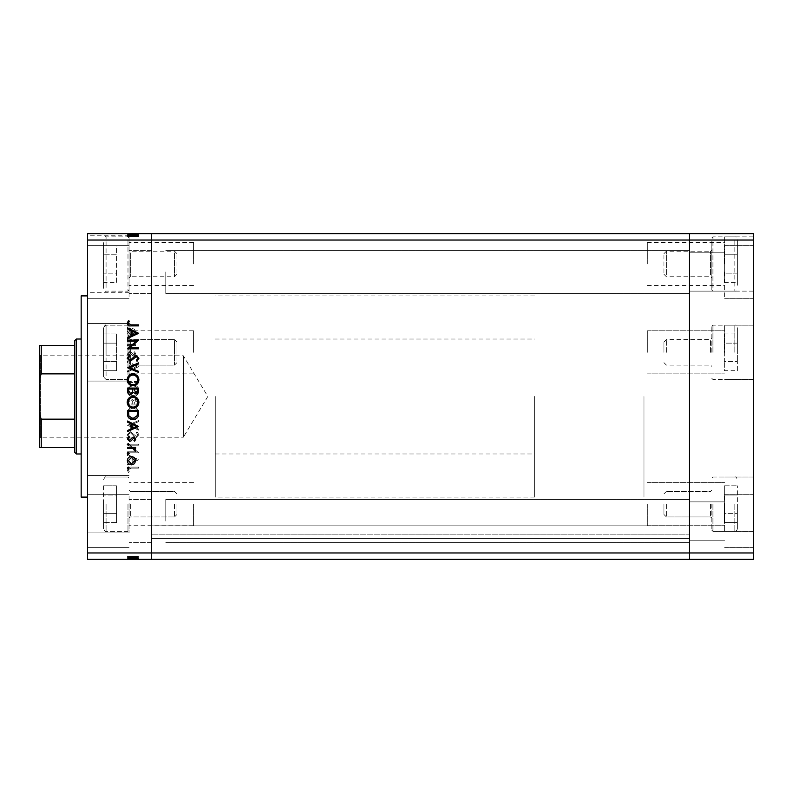 <?xml version="1.0" encoding="UTF-8"?>
<svg xmlns="http://www.w3.org/2000/svg" width="793" height="793" viewBox="0 0 793 793"><rect width="100%" height="100%" fill="white"/><g stroke="black" fill="none" stroke-linecap="round" stroke-linejoin="round"><path stroke-width="0.59" stroke-dasharray="3.96 2.97" d="M129.061 504.17L129.061 532.916L129.061 504.17M176.958 504.17L176.958 514.488L176.958 504.17M174.5 504.17L174.5 516.947L174.5 504.17M127.98 504.17L127.98 531.32L127.98 504.17M103.516 504.17L103.516 528.762L103.516 504.17M103.516 485.812L103.516 522.537L103.516 485.812L116.541 485.812L116.541 494.991L116.541 485.812L116.541 494.991L103.516 494.991L116.541 494.991L116.541 513.358L116.541 494.991L116.541 513.358L103.516 513.358L116.541 513.358L116.541 522.537L116.541 513.358L116.541 522.537L103.516 522.537L116.541 522.537L116.541 513.358L103.516 513.358L116.541 513.358L116.541 494.991L103.516 494.991L116.541 494.991L116.541 485.812L103.516 485.812M129.061 352.33L129.061 323.584L129.061 352.33M176.958 352.33L176.958 342.011L176.958 352.33M174.5 352.33L174.5 339.553L174.5 352.33M127.98 352.33L127.98 325.18L127.98 352.33M103.516 352.33L103.516 327.737L103.516 352.33M103.516 370.688L103.516 343.141L103.516 370.688L116.541 370.688L116.541 361.509L116.541 370.688L116.541 361.509L103.516 361.509L103.516 333.962L103.516 361.509L116.541 361.509L116.541 343.141L116.541 361.509L103.516 361.509L116.541 361.509L116.541 343.141L103.516 343.141L103.516 333.962L103.516 343.141L116.541 343.141L116.541 333.962L116.541 370.688L103.516 370.688M116.541 333.962L103.516 333.962L116.541 333.962L116.541 343.141L103.516 343.141L116.541 343.141L116.541 333.962M129.061 276.142L129.061 249.924L129.061 276.142M176.958 272.911L176.958 253.661L176.958 272.911M174.5 252.917L174.5 276.747L174.5 252.917M129.061 286.541L129.061 237.92L129.061 286.541M127.98 240.467L127.98 291.12L127.98 240.467M103.516 242.688L103.516 288.563L103.516 242.688M103.516 273.159L103.516 254.801L103.516 273.159L116.541 273.159L116.541 254.801L116.541 273.159L103.516 273.159M103.516 245.622L103.516 254.801L103.516 245.622L116.541 245.622L116.541 254.801L103.516 254.801L116.541 254.801L116.541 245.622M116.541 282.338L116.541 273.159L116.541 282.338L103.516 282.338M129.061 364.493L129.061 338.274L129.061 364.493M176.958 361.261L176.958 342.011L176.958 361.261M174.5 341.268L174.5 365.097L174.5 341.268M129.061 374.891L129.061 326.27L129.061 374.891M127.98 328.817L127.98 379.47L127.98 328.817M103.516 331.028L103.516 376.913L103.516 331.028M689.484 271.959L689.484 293.519L689.484 271.959M165.787 271.959L165.787 293.519L165.787 271.959M689.484 521.041L689.484 499.481L689.484 521.041M165.787 521.041L165.787 499.481L165.787 521.041M151.413 352.33L151.413 330.77L151.413 352.33M193.571 352.33L193.571 330.77L193.571 352.33M151.413 263.98L151.413 242.42L151.413 263.98M193.571 263.98L193.571 242.42L193.571 263.98M151.413 504.17L151.413 525.729L151.413 504.17M193.571 504.17L193.571 525.729L193.571 504.17M689.484 352.33L689.484 330.77L689.484 352.33M647.336 352.33L647.336 330.77L647.336 352.33M689.484 263.98L689.484 242.42L689.484 263.98M647.336 263.98L647.336 242.42L647.336 263.98M689.484 504.17L689.484 525.729L689.484 504.17M647.336 504.17L647.336 525.729L647.336 504.17M151.413 535.622L151.413 525.828L151.413 535.622M87.547 552.969L151.413 552.969L151.413 240.031L689.484 240.031L689.484 552.969L753.35 552.969L753.35 559.362L689.484 559.362L689.484 552.969L151.413 552.969L151.413 559.362L689.484 559.362L689.484 534.135L689.484 559.362L151.413 559.362L689.484 559.362L689.484 233.638L87.547 233.638L87.547 559.362L151.413 559.362L151.413 233.638L151.413 240.031L87.547 240.031M151.413 396.5L151.413 295.908L151.413 396.5M689.484 396.5L689.484 295.908L689.484 396.5M689.484 534.135L689.484 525.828L689.484 534.135L151.413 534.135L689.484 534.135M151.413 538.606L689.484 538.606L151.413 538.606M151.413 525.828L689.484 525.828L151.413 525.828M81.164 295.908L81.164 497.092M215.28 396.5L215.28 497.092L215.28 396.5M87.547 396.5L87.547 497.092L87.547 396.5M129.061 263.98L129.061 236.839L127.177 235.828L129.061 235.243L127.465 235.749L127.465 236.502L129.061 236.502L129.061 292.716L129.061 263.98M87.547 504.17L87.547 532.916L87.547 504.17M87.547 352.33L87.547 323.584L87.547 352.33M87.547 271.959L87.547 298.307L87.547 271.959M129.061 271.959L129.061 298.307L129.061 271.959M87.547 521.041L87.547 494.693L87.547 521.041M129.061 521.041L129.061 494.693L129.061 521.041M151.413 271.959L151.413 293.519L151.413 271.959M151.413 521.041L151.413 499.481L151.413 521.041M87.547 263.98L87.547 235.243L87.547 263.98M136.237 451.792L127.465 451.792L127.465 452.793L138.646 452.793L129.844 445.2L138.646 445.2L138.646 444.199L127.465 444.199L136.237 451.792L127.465 451.792L127.465 452.793L138.646 452.793L129.844 445.2L138.646 445.2L138.646 444.199L127.465 444.199L136.237 451.792M130.201 431.58L127.177 434.782L129.626 438.172L130.191 437.23L128.327 434.782L130.221 432.591L134.622 436.834L136.317 437.458L138.924 434.703L137.04 431.729L136.346 432.631L137.784 434.822L136.366 436.457L130.201 431.58L127.177 434.782L129.626 438.172L130.191 437.23L128.327 434.782L130.221 432.591L134.622 436.834L136.317 437.458L138.924 434.703L137.04 431.729L136.346 432.631L137.784 434.822L136.366 436.457L130.201 431.58M127.465 425.276L138.646 430.153L138.646 429.082L129.834 425.355L138.646 421.628L138.646 420.548L127.465 425.276L138.646 430.153L138.646 429.082L129.834 425.355L138.646 421.628L138.646 420.548L127.465 425.276M127.177 413.084C127.485 416.672 129.428 418.635 133.006 418.972C136.594 418.674 138.567 416.741 138.924 413.173C138.636 409.535 136.683 407.552 133.055 407.225C129.467 407.543 127.504 409.495 127.177 413.084C127.485 416.672 129.428 418.635 133.006 418.972C136.594 418.674 138.567 416.741 138.924 413.173C138.636 409.535 136.683 407.552 133.055 407.225C129.467 407.543 127.504 409.495 127.177 413.084M127.177 390.731C127.485 394.319 129.428 396.282 133.006 396.619C136.594 396.322 138.567 394.389 138.924 390.82C138.636 387.182 136.683 385.2 133.055 384.873C129.467 385.19 127.504 387.143 127.177 390.731C127.485 394.319 129.428 396.282 133.006 396.619C136.594 396.322 138.567 394.389 138.924 390.82C138.636 387.182 136.683 385.2 133.055 384.873C129.467 385.19 127.504 387.143 127.177 390.731M127.465 371.976L138.646 366.535L127.465 361.37L127.465 362.46L131.043 364.116L131.043 369.181L127.465 370.886L127.465 371.976L138.646 366.673L127.465 361.37L127.465 362.46L131.043 364.116L131.043 369.181L127.465 370.886L127.465 371.976M127.326 325.051L128.258 325.982L129.19 325.051L128.258 324.119L127.326 325.051L128.258 325.982L129.19 325.051L128.258 324.119L127.326 325.051M131.529 336.589L134.423 335.469L135.772 332.356L134.433 329.254L131.529 328.133C128.942 328.371 127.534 329.779 127.326 332.356C127.534 334.933 128.942 336.351 131.529 336.589L134.423 335.469L135.772 332.356L134.433 329.254L131.529 328.133C128.942 328.371 127.534 329.779 127.326 332.356C127.534 334.933 128.942 336.351 131.529 336.589M127.326 339.523L128.258 340.455L129.19 339.523L128.258 338.591L127.326 339.523L128.258 340.455L129.19 339.523L128.258 338.591L127.326 339.523M127.465 344.608L127.465 345.609L135.633 345.609L135.633 344.608L134.433 344.608L135.772 342.616L135.494 341.743L134.632 342.298L133.016 344.43L127.465 344.608L127.465 345.609L135.633 345.609L135.633 344.608L134.433 344.608L135.772 342.616L135.494 341.743L133.016 344.43L127.465 344.608M127.326 348.553L128.258 349.485L129.19 348.553L128.258 347.621L127.326 348.553L128.258 349.485L129.19 348.553L128.258 347.621L127.326 348.553M133.63 355.928L135.772 353.866L134.612 351.775L133.918 352.459L134.77 353.866L133.67 354.927L130.944 352.013L129.685 351.626L127.326 354.025L128.426 356.354L129.19 355.69L128.327 354.075L129.636 352.637L132.372 355.551L133.63 355.928L135.772 353.866L134.612 351.775L133.918 352.459L134.77 353.866L133.67 354.927L130.944 352.013L129.685 351.626L127.326 354.025L128.426 356.354L129.19 355.69L128.327 354.075L129.636 352.637L132.372 355.551L133.63 355.928M132.917 373.414C129.318 373.622 127.495 375.525 127.465 379.113L127.465 382.583L138.646 382.583L138.24 376.774C137.219 374.514 135.444 373.384 132.917 373.414C129.318 373.622 127.495 375.525 127.465 379.113L127.465 382.583L138.646 382.583L138.24 376.774C137.219 374.514 135.444 373.384 132.917 373.414M127.465 401.912L127.465 404.936L138.646 404.936L138.646 402.755C138.765 400.673 137.843 399.494 135.871 399.206L133.492 400.495L130.637 398.344C128.575 398.601 127.514 399.791 127.465 401.912L127.465 404.936L138.646 404.936L138.646 402.755C138.765 400.673 137.843 399.494 135.871 399.206L133.492 400.495L130.637 398.344C128.575 398.601 127.514 399.791 127.465 401.912M127.465 465.114L138.646 459.672L127.465 454.508L127.465 455.598L131.043 457.254L131.043 462.319L127.465 464.024L127.465 465.114L138.646 459.811L127.465 454.508L127.465 455.598L131.043 457.254L131.043 462.319L127.465 464.024L127.465 465.114M128.327 469.674L131.202 468.128L138.646 468.128L138.646 467.117L131.093 467.117C128.853 466.819 127.554 467.682 127.177 469.724L128.466 472.42L129.328 471.835L128.327 469.674L131.202 468.128L138.646 468.128L138.646 467.117L131.093 467.117C128.853 466.819 127.554 467.682 127.177 469.724L128.466 472.42L129.328 471.835L128.327 469.674M136.237 559.362L127.465 559.362L138.646 559.362L127.465 559.362L136.237 559.362L136.237 556.161L127.465 556.161L127.465 559.362L138.924 559.362L127.177 559.362L138.924 559.362L127.177 559.362L138.924 559.362L127.177 559.362L138.646 559.362L127.326 559.362L138.646 559.362L127.465 559.362L138.646 559.362L127.465 559.362L131.043 559.362L127.465 559.362L127.465 556.161L135.633 556.161L135.633 559.362L135.633 556.161L134.433 556.161L134.423 559.362L134.433 556.161L135.772 556.161L135.772 559.362L135.772 556.161L131.529 556.161L131.529 559.362L134.77 559.362L128.327 559.362L138.646 559.362L127.177 559.362L131.519 559.362L131.529 556.161L127.326 556.161L127.326 559.362L127.326 556.161L128.258 556.161L128.258 559.362L128.258 556.161L129.19 556.161L129.19 559.362L129.19 556.161L127.326 556.161L134.423 556.161L134.433 559.362M136.237 233.638L127.465 233.638L138.646 233.638L127.465 233.638L136.237 233.638L136.237 236.839L127.465 236.839L127.465 233.638L138.924 233.638L127.177 233.638L138.924 233.638L127.177 233.638L138.924 233.638L127.177 233.638L138.646 233.638L127.326 233.638L138.646 233.638L127.465 233.638L138.646 233.638L127.465 233.638L131.043 233.638L127.465 233.638L127.465 236.502M129.061 235.333L129.061 236.839L133.006 236.839L127.465 236.839L135.772 236.839L127.326 236.839L135.772 236.839L128.327 236.839L128.327 233.638L138.646 233.638L127.177 233.638L137.784 233.638L128.327 233.638L137.784 233.638L128.327 233.638L128.327 235.818L129.061 236.492L129.061 235.402L128.327 235.818M129.061 236.215L129.061 236.839L133.055 236.839L133.055 233.638L133.055 236.839L128.456 236.839L128.466 233.638L128.486 236.839L129.328 236.839L129.328 233.638M129.061 235.402L129.061 236.839L138.646 236.839L138.646 233.638L138.646 236.839L135.871 236.839L135.871 233.638L133.918 233.638L135.851 233.638L135.851 236.839L133.492 236.839L133.492 233.638M81.164 396.5L81.164 453.983L81.164 396.5M127.177 235.828L127.177 233.638L127.177 236.839L133.006 236.839L133.006 233.638L133.006 236.839L138.924 236.839L129.061 236.839L130.637 236.839L130.637 233.638L132.768 233.638L128.615 233.638L130.637 233.638L130.637 236.839L132.768 236.839L132.639 233.638M129.626 236.839L138.924 236.839L138.924 233.638L138.924 236.839L133.055 236.839L133.055 233.638L133.055 236.839L127.177 236.839L127.177 233.638L127.177 236.839L129.626 236.839L129.626 233.638M137.784 236.839L127.177 236.839L138.924 236.839L136.346 236.839L137.784 236.839L137.784 233.638M127.465 235.749L127.465 233.638L127.465 236.839L127.465 233.638L127.465 236.839L131.043 236.839L131.043 233.638L131.043 236.839L127.465 236.839L127.465 233.638L127.465 236.839L138.646 236.839L138.646 233.638L138.646 236.839L127.465 236.839L127.465 233.638L127.465 236.839L138.646 236.839L138.24 233.638M128.615 235.868L128.615 233.638L137.496 233.638L128.615 233.638L128.615 236.215M133.492 236.839L132.639 236.839M138.24 236.839L132.917 236.839L137.496 236.839L137.496 233.638L137.496 236.839L128.615 236.839L132.917 236.839L132.937 233.638L132.917 236.839L127.465 236.839L127.465 233.638L127.465 236.839L138.646 236.839L138.646 233.638L138.646 236.839L129.834 236.839L129.834 233.638L129.844 236.839L138.646 236.839L138.646 233.638L138.646 236.839L127.465 236.839L127.465 233.638L127.465 236.839L138.646 236.839L138.646 233.638L138.646 236.839L129.844 236.839L138.646 236.839L138.646 233.638L138.646 236.839L127.465 236.839L127.465 233.638L127.465 236.839L136.237 236.839M133.918 236.839L133.918 233.638M128.258 236.839L128.258 233.638L128.258 236.839M129.19 236.839L129.19 233.638L129.19 236.839M127.326 236.839L127.326 233.638M134.423 236.839L134.433 233.638M135.772 236.839L135.772 233.638M131.529 236.839L131.529 233.638L131.519 236.839M134.77 236.839L134.77 233.638M135.633 236.839L135.633 233.638L135.633 236.839M135.494 236.839L135.494 233.638M134.632 236.839L134.622 233.638M133.016 236.839L133.006 233.638M133.67 236.839L133.67 233.638M130.944 236.839L130.944 233.638M129.685 236.839L129.685 233.638M128.426 236.839L128.426 233.638M128.327 236.839L128.327 233.638L128.327 236.839L128.327 233.638L128.327 236.839L138.646 236.839L138.646 233.638L138.646 236.839L127.465 236.839L127.465 233.638L127.465 236.839L131.043 236.839L131.043 233.638L131.043 236.839L127.465 236.839L127.465 233.638L127.465 236.839L138.646 236.839L138.646 233.638L138.646 236.839L127.177 236.839M129.636 236.839L129.636 233.638M130.419 236.839L130.419 233.638M131.261 236.839L131.261 233.638M132.372 236.839L132.372 233.638M133.63 236.839L133.63 233.638M136.465 236.839L132.193 236.839L136.465 236.839L136.465 233.638L132.193 233.638L136.465 233.638L132.193 233.638L136.465 233.638L136.465 236.839L132.193 236.839L132.193 233.638L132.193 236.839L136.465 236.839M137.496 236.839L137.496 233.638L137.496 236.839M128.615 236.839L128.615 233.638M137.179 236.839L137.179 233.638M132.917 236.839L132.917 233.638M128.892 236.839L128.892 233.638M130.191 236.839L130.191 233.638L130.211 236.839M131.321 236.839L131.321 233.638M136.317 236.839L136.317 233.638M138.924 236.839L138.924 233.638M137.04 236.839L137.04 233.638M136.346 236.839L136.346 233.638L136.366 236.839M134.919 236.839L134.919 233.638M133.809 236.839L133.809 233.638M132.193 236.839L132.193 233.638L132.193 236.839M129.328 236.839L128.486 236.839M134.433 556.161L127.326 556.161L131.519 556.161L128.327 556.161L128.327 559.362L137.784 559.362L128.327 559.362L137.784 559.362L128.327 559.362L128.327 556.161L129.636 556.161L129.636 559.362M131.519 556.161L131.519 559.362L131.519 556.161M129.636 556.161L135.772 556.161L133.918 556.161L134.77 556.161L134.77 559.362L134.77 556.161L133.016 556.161L133.016 559.362L133.006 556.161L127.465 556.161L127.465 559.362L127.465 556.161L131.043 556.161L131.043 559.362L131.043 556.161L127.465 556.161L127.465 559.362L127.465 556.161L138.646 556.161L138.646 559.362L138.646 556.161L127.465 556.161L127.465 559.362L127.465 556.161L138.646 556.161L138.24 559.362M128.258 556.161L128.258 559.362L128.258 556.161M127.326 556.161L127.326 559.362M135.494 556.161L135.494 559.362M134.622 556.161L127.177 556.161L138.924 556.161L127.177 556.161L138.924 556.161L133.055 556.161L134.622 556.161L134.622 559.362M129.19 556.161L129.19 559.362L129.19 556.161M135.772 556.161L135.772 559.362M138.24 556.161L132.917 556.161L137.496 556.161L133.918 556.161L133.918 559.362L137.496 559.362L128.615 559.362L137.496 559.362L133.918 559.362L133.918 556.161L135.851 556.161L135.871 559.362L135.851 556.161L133.492 556.161L133.492 559.362M134.77 556.161L134.77 559.362M133.67 556.161L133.67 559.362M132.937 556.161L132.937 559.362L132.917 556.161L127.465 556.161L127.465 559.362L127.465 556.161L138.646 556.161L138.646 559.362L138.646 556.161L128.615 556.161L132.917 556.161L132.917 559.362M130.944 556.161L130.944 559.362M129.685 556.161L129.685 559.362M128.426 556.161L128.426 559.362M130.419 556.161L130.419 559.362M131.261 556.161L131.261 559.362M132.372 556.161L132.372 559.362M133.63 556.161L133.63 559.362M136.465 556.161L132.193 556.161L136.465 556.161L136.465 559.362L132.193 559.362L136.465 559.362L132.193 559.362L136.465 559.362L136.465 556.161L132.193 556.161L132.193 559.362L132.193 556.161L136.465 556.161M137.496 556.161L137.496 559.362L137.496 556.161M133.492 556.161L128.615 556.161L128.615 559.362L132.768 559.362L128.615 559.362L128.615 556.161L130.637 556.161L130.637 559.362L130.637 556.161L127.465 556.161L127.465 559.362L127.465 556.161L138.646 556.161L138.646 559.362L138.646 556.161L129.834 556.161L129.834 559.362L129.844 556.161L138.646 556.161L138.646 559.362L138.646 556.161L127.465 556.161L127.465 559.362L127.465 556.161L138.646 556.161L138.646 559.362L138.646 556.161L129.844 556.161L138.646 556.161L138.646 559.362L138.646 556.161L127.465 556.161L127.465 559.362L127.465 556.161L136.237 556.161M137.179 556.161L137.179 559.362M128.892 556.161L128.892 559.362M138.924 556.161L138.924 559.362M133.055 556.161L133.095 559.362M129.328 556.161L138.646 556.161L127.177 556.161L127.177 559.362L127.177 556.161L127.177 559.362L127.177 556.161L128.466 556.161L128.466 559.362L128.486 556.161L129.328 556.161L129.328 559.362M137.784 556.161L136.366 556.161L137.784 556.161L137.784 559.362M128.327 556.161L128.327 559.362L128.327 556.161M133.006 556.161L133.006 559.362M133.918 556.161L133.918 559.362M132.768 556.161L132.768 559.362L132.768 556.161M132.639 556.161L132.639 559.362M128.615 556.161L128.615 559.362M129.626 556.161L129.626 559.362M130.191 556.161L130.191 559.362L130.211 556.161M131.321 556.161L131.321 559.362M136.317 556.161L136.317 559.362M137.04 556.161L137.04 559.362M136.346 556.161L136.346 559.362L136.366 556.161M134.919 556.161L134.919 559.362M133.809 556.161L133.809 559.362M138.646 556.161L138.646 559.362L138.646 556.161M127.465 556.161L127.465 559.362L127.465 556.161L131.043 556.161L131.043 559.362L131.043 556.161L127.465 556.161L127.465 559.362L127.465 556.161M132.193 556.161L132.193 559.362L132.193 556.161M128.327 332.356L131.519 329.135L134.77 332.356L131.519 335.578L128.327 332.356L131.519 329.135L134.77 332.356L131.519 335.578L128.327 332.356M132.193 368.636L132.193 364.641L136.465 366.614L132.193 368.636L132.193 364.641L136.465 366.614L132.193 368.636M137.496 380.789L137.496 381.582L128.615 381.582L128.892 377.101L132.917 374.415L137.179 377.359L137.496 381.582L128.615 381.582L128.892 377.101L132.917 374.415L137.179 377.359L137.496 380.789M128.327 390.771C128.545 387.797 130.121 386.171 133.055 385.874C135.97 386.181 137.546 387.817 137.784 390.771C137.516 393.715 135.93 395.33 133.006 395.618C130.111 395.31 128.555 393.695 128.327 390.771C128.545 387.797 130.121 386.171 133.055 385.874C135.97 386.181 137.546 387.817 137.784 390.771C137.516 393.715 135.93 395.33 133.006 395.618C130.111 395.31 128.555 393.695 128.327 390.771M132.639 401.179L132.768 403.934L128.615 403.934L128.615 402.507L130.637 399.345L132.639 401.179L132.768 403.934L128.615 403.934L128.615 402.507L130.637 399.345L132.639 401.179M135.851 400.207L137.496 402.566L137.496 403.934L133.918 403.934L135.851 400.207L137.496 402.566L137.496 403.934L133.918 403.934L135.851 400.207M128.327 413.123C128.545 410.15 130.121 408.524 133.055 408.226C135.97 408.534 137.546 410.169 137.784 413.123C137.516 416.067 135.93 417.683 133.006 417.97C130.111 417.663 128.555 416.047 128.327 413.123C128.545 410.15 130.121 408.524 133.055 408.226C135.97 408.534 137.546 410.169 137.784 413.123C137.516 416.067 135.93 417.683 133.006 417.97C130.111 417.663 128.555 416.047 128.327 413.123M132.193 461.774L132.193 457.779L136.465 459.752L132.193 461.774L132.193 457.779L136.465 459.752L132.193 461.774M128.258 467.018L129.19 467.949L128.258 468.881L127.326 467.949L128.258 467.018M134.423 457.531L135.772 460.644L134.433 463.746L131.529 464.867C128.942 464.629 127.534 463.221 127.326 460.644C127.534 458.067 128.942 456.649 131.529 456.411L134.423 457.531M128.327 460.644L131.519 463.865L134.77 460.644L131.519 457.422L128.327 460.644M128.258 452.545L129.19 453.477L128.258 454.409L127.326 453.477L128.258 452.545M127.465 447.391L135.633 447.391L135.633 448.392L134.433 448.392L135.772 450.384L135.494 451.257L133.016 448.57L127.465 448.392L127.465 447.391M128.258 443.515L129.19 444.447L128.258 445.379L127.326 444.447L128.258 443.515M135.772 439.134L134.612 441.225L133.918 440.541L134.77 439.134L133.67 438.073L130.944 440.987L129.685 441.374L127.326 438.975L128.426 436.646L129.19 437.31L128.327 438.925L129.636 440.363L132.372 437.449L133.63 437.072L135.772 439.134M138.646 426.327L127.465 431.63L127.465 430.54L131.043 428.884L131.043 423.819L127.465 422.114L127.465 421.024L138.646 426.327M132.193 424.364L132.193 428.359L136.465 426.386L132.193 424.364M127.465 413.887L127.465 410.417L138.646 410.417L138.24 416.226C137.219 418.486 135.444 419.616 132.917 419.586C129.318 419.378 127.495 417.475 127.465 413.887M137.496 412.211L137.496 411.418L128.615 411.418L128.892 415.899L132.917 418.585L137.179 415.641L137.496 412.211M133.006 396.381C136.594 396.678 138.567 398.611 138.924 402.18C138.636 405.818 136.683 407.8 133.055 408.127C129.467 407.81 127.504 405.857 127.177 402.269C127.485 398.681 129.428 396.718 133.006 396.381M128.327 402.229C128.545 405.203 130.121 406.829 133.055 407.126C135.97 406.819 137.546 405.183 137.784 402.229C137.516 399.285 135.93 397.67 133.006 397.382C130.111 397.689 128.555 399.305 128.327 402.229M127.465 388.064L138.646 388.064L138.646 390.245C138.765 392.327 137.843 393.506 135.871 393.794L133.492 392.505L130.637 394.656C128.575 394.399 127.514 393.209 127.465 391.088L127.465 388.064M132.639 391.821L132.768 389.066L128.615 389.066L128.615 390.493L130.637 393.655L132.639 391.821M135.851 392.793L137.496 390.434L137.496 389.066L133.918 389.066L135.851 392.793M133.006 374.028C136.594 374.326 138.567 376.259 138.924 379.827C138.636 383.465 136.683 385.448 133.055 385.775C129.467 385.457 127.504 383.505 127.177 379.916C127.485 376.328 129.428 374.365 133.006 374.028M128.327 379.877C128.545 382.85 130.121 384.476 133.055 384.774C135.97 384.466 137.546 382.831 137.784 379.877C137.516 376.933 135.93 375.317 133.006 375.03C130.111 375.337 128.555 376.953 128.327 379.877M127.465 367.575L138.646 362.847L138.646 363.918L129.834 367.645L138.646 371.372L138.646 372.452L127.465 367.575M127.177 358.218L129.626 354.828L130.191 355.77L128.327 358.218L130.221 360.409L134.622 356.166L136.317 355.542L138.924 358.297L137.04 361.271L136.346 360.369L137.784 358.178L136.366 356.543L130.201 361.42L127.177 358.218M127.465 341.208L127.465 340.207L138.646 340.207L129.844 347.8L138.646 347.8L138.646 348.801L127.465 348.801L136.237 341.208L127.465 341.208M138.646 333.189L127.465 338.492L127.465 337.402L131.043 335.746L131.043 330.681L127.465 328.976L127.465 327.886L138.646 333.189M132.193 331.226L132.193 335.221L136.465 333.248L132.193 331.226M131.202 324.872L138.646 324.872L138.646 325.883L131.093 325.883C128.853 326.181 127.554 325.318 127.177 323.276L128.466 320.58L129.328 321.165L128.327 323.326L131.202 324.872M711.836 504.17L711.836 530.23L711.836 504.17M663.939 504.17L663.939 514.488L663.939 504.17M666.398 504.17L666.398 516.947L666.398 504.17M712.927 504.17L712.927 531.32L712.927 504.17M737.381 504.17L737.381 528.762L737.381 504.17M737.381 522.537L737.381 485.812L737.381 522.537L724.356 522.537L724.356 513.358L724.356 522.537L724.356 513.358L737.381 513.358L724.356 513.358L724.356 494.991L724.356 513.358L724.356 494.991L737.381 494.991L724.356 494.991L724.356 485.812L724.356 494.991L724.356 485.812L737.381 485.812L724.356 485.812L724.356 494.991L737.381 494.991L724.356 494.991L724.356 513.358L737.381 513.358L724.356 513.358L724.356 522.537L737.381 522.537M711.836 352.33L711.836 326.27L711.836 352.33M663.939 352.33L663.939 342.011L663.939 352.33M666.398 352.33L666.398 339.553L666.398 352.33M712.927 352.33L712.927 325.18L712.927 352.33M737.381 352.33L737.381 327.737L737.381 352.33M737.381 370.688L737.381 361.509L737.381 370.688L724.356 370.688L724.356 361.509L724.356 370.688M737.381 343.141L737.381 361.509L737.381 333.962L737.381 343.141L724.356 343.141L724.356 361.509L737.381 361.509L724.356 361.509L724.356 333.962L724.356 343.141L737.381 343.141M724.356 333.962L737.381 333.962M711.836 251.807L711.836 278.026L711.836 251.807M663.939 255.049L663.939 274.289L663.939 255.049M666.398 275.042L666.398 251.203L666.398 275.042M711.836 241.409L711.836 290.04L711.836 241.409M712.927 287.482L712.927 236.839L712.927 287.482M737.381 285.272L737.381 239.387L737.381 285.272M737.381 273.159L737.381 254.801L737.381 282.338L737.381 273.159L724.356 273.159L724.356 282.338L724.356 273.159L737.381 273.159M737.381 245.622L737.381 254.801L737.381 245.622L724.356 245.622L724.356 273.159L724.356 254.801L737.381 254.801L724.356 254.801L724.356 245.622M724.356 282.338L737.381 282.338M39.65 396.5L39.65 354.828L39.65 438.172L40.612 437.211L40.612 355.789L40.612 437.211L183.352 437.211L183.352 355.789L183.352 437.211L207.816 396.5L183.352 355.789L40.612 355.789L39.65 354.828M74.78 340.613L74.78 452.387M76.376 453.983L76.376 339.017M534.611 396.5L534.611 497.092L534.611 396.5M643.975 396.5L643.975 497.092L643.975 396.5M39.65 345.411L39.65 447.589M39.65 378.152L41.246 373.86L41.246 345.411L74.78 345.411M74.78 373.86L41.246 373.86M74.78 419.14L41.246 419.14L39.65 414.848M74.78 447.589L41.246 447.589L41.246 419.14M724.614 352.33L724.614 325.18L724.614 352.33M724.614 263.98L724.614 236.839L724.614 263.98M724.614 504.17L724.614 531.32L724.614 504.17M753.35 504.17L753.35 531.32L753.35 504.17M753.35 352.33L753.35 325.18L753.35 352.33M753.35 263.98L753.35 236.839L753.35 263.98M753.35 521.041L753.35 494.693L753.35 521.041M724.614 521.041L724.614 494.693L724.614 521.041M753.35 271.959L753.35 298.307L753.35 271.959M753.35 240.031L689.484 240.031L689.484 233.638L753.35 233.638L753.35 552.969M724.614 271.959L724.614 298.307L724.614 271.959M130.339 504.17L130.339 516.947L130.339 504.17M106.074 504.17L106.074 531.32L106.074 504.17M130.339 352.33L130.339 339.553L130.339 352.33M106.074 352.33L106.074 325.18L106.074 352.33M130.339 252.917L130.339 276.747L130.339 252.917M106.074 287.482L106.074 236.839L106.074 287.482M130.339 341.268L130.339 365.097L130.339 341.268M106.074 375.832L106.074 325.18L106.074 375.832M132.094 236.839L132.094 233.638M133.095 236.839L133.095 233.638M131.202 236.839L131.202 233.638M131.093 236.839L131.093 233.638M132.094 556.161L132.094 559.362M131.202 556.161L131.202 559.362M131.093 556.161L131.093 559.362M710.558 504.17L710.558 516.947L710.558 504.17M734.833 504.17L734.833 531.32L734.833 504.17M710.558 352.33L710.558 339.553L710.558 352.33M734.833 352.33L734.833 325.18L734.833 352.33M710.558 275.042L710.558 251.203L710.558 275.042M734.833 240.467L734.833 291.12L734.833 240.467M130.339 516.947L129.061 518.225L130.339 516.947L174.5 516.947L130.339 516.947M176.958 493.861L174.5 491.402L130.339 491.402L129.061 490.124L130.339 491.402L174.5 491.402L176.958 493.861M129.061 478.12L127.98 477.029L106.074 477.029C105.697 476.296 104.845 477.148 103.516 479.587C104.845 477.148 105.697 476.296 106.074 477.029L127.98 477.029L129.061 478.12M127.98 531.32L106.074 531.32C105.697 532.053 104.845 531.201 103.516 528.762C104.845 531.201 105.697 532.053 106.074 531.32L127.98 531.32L129.061 530.23L127.98 531.32M176.958 514.488L174.5 516.947L176.958 514.488M130.339 339.553L129.061 338.274L130.339 339.553L174.5 339.553L130.339 339.553M176.958 362.639L174.5 365.097L130.339 365.097L129.061 366.376L130.339 365.097L174.5 365.097L176.958 362.639M129.061 378.38L127.98 379.47L106.074 379.47L103.516 376.913L106.074 379.47L127.98 379.47L129.061 378.38M127.98 325.18L106.074 325.18C105.697 324.446 104.845 325.299 103.516 327.737L106.074 325.18L127.98 325.18L129.061 326.27L127.98 325.18M176.958 342.011L174.5 339.553L176.958 342.011M176.958 253.661L174.5 251.203L130.339 251.203L129.061 249.924M176.958 274.289L174.5 276.747L130.339 276.747L129.061 278.026M129.061 290.04L127.98 291.12L106.074 291.12C105.697 291.864 104.845 291.011 103.516 288.563M129.061 237.92L127.98 236.839L106.074 236.839C105.697 236.096 104.845 236.948 103.516 239.387M165.787 250.41L689.484 250.41L165.787 250.41M165.787 499.481L689.484 499.481L165.787 499.481M193.571 330.77L129.061 330.77L193.571 330.77M193.571 242.42L129.061 242.42M193.571 482.62L129.061 482.62L193.571 482.62M647.336 330.77L724.614 330.77L647.336 330.77M647.336 242.42L724.614 242.42M647.336 482.62L724.614 482.62L647.336 482.62M534.611 295.908L215.28 295.908M534.611 497.092L215.28 497.092M647.336 525.729L724.614 525.729L647.336 525.729M647.336 373.88L724.614 373.88L647.336 373.88M647.336 285.53L724.614 285.53M193.571 525.729L129.061 525.729L193.571 525.729M193.571 373.88L129.061 373.88L193.571 373.88M193.571 285.53L129.061 285.53M165.787 542.59L689.484 542.59L165.787 542.59M165.787 293.519L689.484 293.519L165.787 293.519M215.28 339.017L534.611 339.017M129.061 475.433L87.547 475.433L129.061 475.433M129.061 323.584L87.547 323.584L129.061 323.584M129.061 245.622L87.547 245.622L129.061 245.622M129.061 494.693L87.547 494.693L129.061 494.693M151.413 250.41L129.061 250.41L151.413 250.41M151.413 499.481L129.061 499.481L151.413 499.481M129.061 235.243L87.547 235.243M129.061 292.716L87.547 292.716M151.413 293.519L129.061 293.519L151.413 293.519M151.413 542.59L129.061 542.59L151.413 542.59M129.061 298.307L87.547 298.307L129.061 298.307M129.061 547.378L87.547 547.378L129.061 547.378M129.061 381.066L87.547 381.066L129.061 381.066M129.061 532.916L87.547 532.916L129.061 532.916M215.28 453.983L534.611 453.983M710.558 491.402L711.836 490.124L710.558 491.402L666.398 491.402L710.558 491.402M663.939 514.488L666.398 516.947L710.558 516.947L711.836 518.225L710.558 516.947L666.398 516.947L663.939 514.488M711.836 530.23L712.927 531.32L734.833 531.32C735.973 531.548 736.826 530.695 737.381 528.762C736.826 530.695 735.973 531.548 734.833 531.32L712.927 531.32L711.836 530.23M712.927 477.029L734.833 477.029C735.656 476.524 736.499 477.376 737.381 479.587C736.499 477.376 735.656 476.524 734.833 477.029L712.927 477.029L711.836 478.12L712.927 477.029M663.939 493.861L666.398 491.402L663.939 493.861M663.939 342.011L666.398 339.553L710.558 339.553L711.836 338.274M663.939 362.639L666.398 365.097L710.558 365.097L711.836 366.376M711.836 378.38L712.927 379.47L734.833 379.47C735.894 379.778 736.737 378.925 737.381 376.913M711.836 326.27L712.927 325.18L734.833 325.18C735.656 324.674 736.499 325.526 737.381 327.737M663.939 253.661L666.398 251.203L710.558 251.203L711.836 249.924M663.939 274.289L666.398 276.747L710.558 276.747L711.836 278.026M711.836 290.04L712.927 291.12L734.833 291.12C735.854 291.457 736.707 290.605 737.381 288.563M711.836 237.92L712.927 236.839L734.833 236.839C735.973 236.601 736.826 237.454 737.381 239.387M753.35 477.029L724.614 477.029L753.35 477.029M753.35 325.18L724.614 325.18L753.35 325.18M753.35 236.839L724.614 236.839M724.614 494.693L753.35 494.693L724.614 494.693M724.614 245.622L753.35 245.622L724.614 245.622M689.484 501.88L724.614 501.88L689.484 501.88M689.484 252.798L724.614 252.798L689.484 252.798M689.484 540.202L724.614 540.202L689.484 540.202M689.484 291.12L724.614 291.12L689.484 291.12M724.614 547.378L753.35 547.378L724.614 547.378M724.614 298.307L753.35 298.307L724.614 298.307M753.35 379.47L724.614 379.47L753.35 379.47M753.35 291.12L724.614 291.12M753.35 531.32L724.614 531.32L753.35 531.32"/><path stroke-width="1.19" d="M753.35 240.031L753.35 559.362L151.413 559.362L151.413 240.031L753.35 240.031L753.35 233.638L689.484 233.638L689.484 559.362L689.484 233.638L87.547 233.638L87.547 552.969L151.413 552.969L151.413 233.638L151.413 240.031L87.547 240.031M753.35 552.969L151.413 552.969L151.413 559.362L87.547 559.362L87.547 552.969M87.547 497.092L81.164 497.092L81.164 295.908L87.547 295.908M136.237 341.208L127.465 341.208L127.465 340.207L138.646 340.207L129.844 347.8L138.646 347.8L138.646 348.801L127.465 348.801L136.237 341.208M130.201 361.42L127.177 358.218L129.626 354.828L130.191 355.77L128.327 358.218L130.221 360.409L134.622 356.166L136.317 355.542L138.924 358.297L137.04 361.271L136.346 360.369L137.784 358.178L136.366 356.543L130.201 361.42M127.465 367.724L138.646 362.847L138.646 363.918L129.834 367.645L138.646 371.372L138.646 372.452L127.465 367.724M127.177 379.916C127.485 376.328 129.428 374.365 133.006 374.028C136.594 374.326 138.567 376.259 138.924 379.827C138.636 383.465 136.683 385.448 133.055 385.775C129.467 385.457 127.504 383.505 127.177 379.916M127.177 402.269C127.485 398.681 129.428 396.718 133.006 396.381C136.594 396.678 138.567 398.611 138.924 402.18C138.636 405.818 136.683 407.8 133.055 408.127C129.467 407.81 127.504 405.857 127.177 402.269M127.465 421.024L138.646 426.465L127.465 431.63L127.465 430.54L131.043 428.884L131.043 423.819L127.465 422.114L127.465 421.024M127.326 467.949L128.258 467.018L129.19 467.949L128.258 468.881L127.326 467.949M131.529 456.411L134.423 457.531L135.772 460.644L134.433 463.746L131.529 464.867C128.942 464.629 127.534 463.221 127.326 460.644C127.534 458.067 128.942 456.649 131.529 456.411M127.326 453.477L128.258 452.545L129.19 453.477L128.258 454.409L127.326 453.477M127.465 448.392L127.465 447.391L135.633 447.391L135.633 448.392L134.433 448.392L135.772 450.384L135.494 451.257L134.632 450.702L133.016 448.57L127.465 448.392M127.326 444.447L128.258 443.515L129.19 444.447L128.258 445.379L127.326 444.447M133.63 437.072L135.772 439.134L134.612 441.225L133.918 440.541L134.77 439.134L133.67 438.073L130.944 440.987L129.685 441.374L127.326 438.975L128.426 436.646L129.19 437.31L128.327 438.925L129.636 440.363L132.372 437.449L133.63 437.072M132.917 419.586C129.318 419.378 127.495 417.475 127.465 413.887L127.465 410.417L138.646 410.417L138.24 416.226C137.219 418.486 135.444 419.616 132.917 419.586M127.465 391.088L127.465 388.064L138.646 388.064L138.646 390.245C138.765 392.327 137.843 393.506 135.871 393.794L133.492 392.505L130.637 394.656C128.575 394.399 127.514 393.209 127.465 391.088M127.465 327.886L138.646 333.328L127.465 338.492L127.465 337.402L131.043 335.746L131.043 330.681L127.465 328.976L127.465 327.886M128.327 323.326L131.202 324.872L138.646 324.872L138.646 325.883L131.093 325.883C128.853 326.181 127.554 325.318 127.177 323.276L128.466 320.58L129.328 321.165L128.327 323.326M131.519 463.865L134.77 460.644L131.519 457.422L128.327 460.644L131.519 463.865M132.193 428.359L136.465 426.386L132.193 424.364L132.193 428.359M137.496 411.418L128.615 411.418L128.892 415.899L132.917 418.585L137.179 415.641L137.496 411.418M133.055 407.126C135.97 406.819 137.546 405.183 137.784 402.229C137.516 399.285 135.93 397.67 133.006 397.382C130.111 397.689 128.555 399.305 128.327 402.229C128.545 405.203 130.121 406.829 133.055 407.126M137.496 390.434L137.496 389.066L133.918 389.066L135.851 392.793L137.496 390.434M132.768 389.73L132.768 389.066L128.615 389.066L128.615 390.493L130.637 393.655L132.639 391.821L132.768 389.73M133.055 384.774C135.97 384.466 137.546 382.831 137.784 379.877C137.516 376.933 135.93 375.317 133.006 375.03C130.111 375.337 128.555 376.953 128.327 379.877C128.545 382.85 130.121 384.476 133.055 384.774M132.193 335.221L136.465 333.248L132.193 331.226L132.193 335.221M76.376 453.983L74.78 452.387L74.78 340.613L76.376 339.017L76.376 453.983L81.164 453.983M39.65 447.589L41.246 447.589L39.65 447.589L39.65 345.411L41.246 345.411L39.65 345.411M74.78 447.589L41.246 447.589L41.246 419.14L39.65 414.848M74.78 373.86L41.246 373.86L39.65 378.152M74.78 419.14L41.246 419.14M74.78 345.411L41.246 345.411L41.246 373.86M39.65 396.5L39.65 438.172M76.376 339.017L81.164 339.017"/></g></svg>
